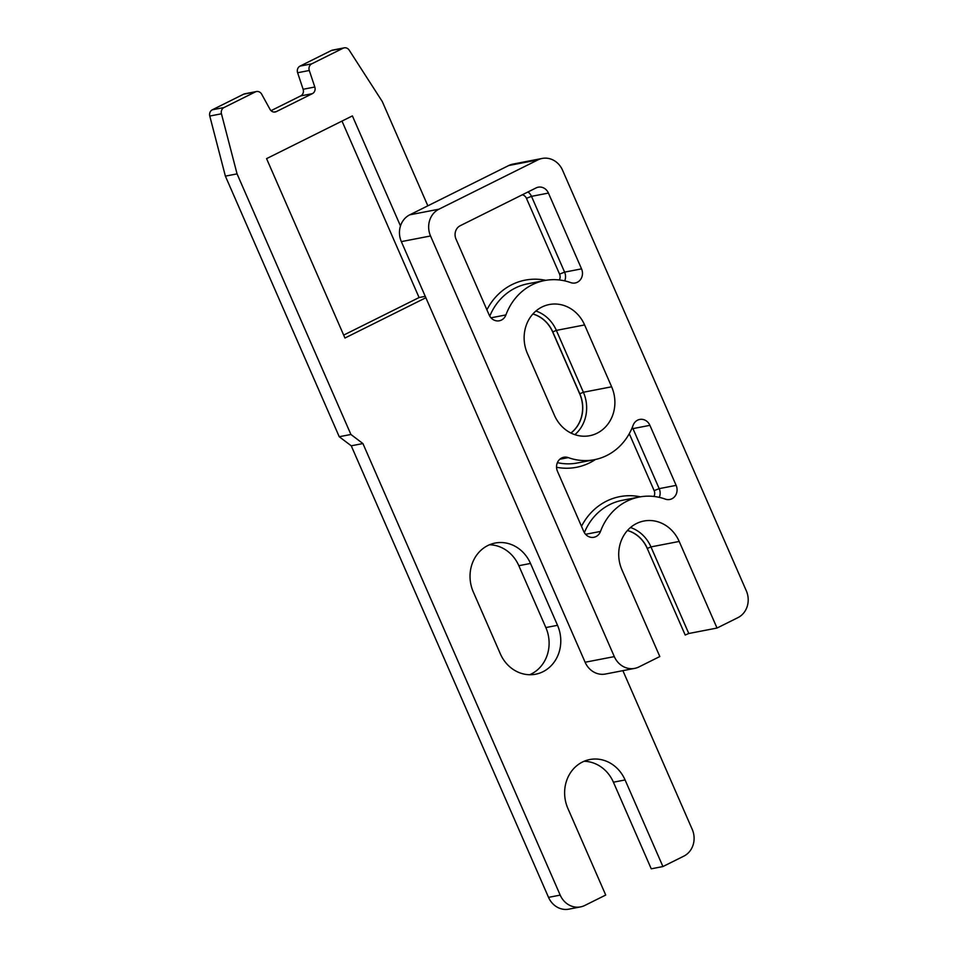 <?xml version="1.0" encoding="UTF-8"?>
<svg xmlns="http://www.w3.org/2000/svg" width="957" height="957" viewBox="0 0 957 957"><rect width="100%" height="100%" fill="white"/><g stroke="black" fill="none" stroke-linecap="round" stroke-linejoin="round"><path stroke-width="1.44" d="M622.887 670.666L692.222 829.36A20.372 18.303 79.1 0 1 683.824 856.144L662.926 866.552L625.088 779.955A35.301 31.737 79.1 0 0 589.799 759.535A35.301 31.737 79.1 0 0 582.43 762.035A35.301 31.737 79.1 0 0 567.884 808.438L605.721 895.046L584.811 905.454A20.372 18.303 -100.9 0 1 580.564 906.889A20.372 18.303 -100.9 0 1 560.204 895.118L362.918 443.558L350.92 434.478L237.061 173.875L225.385 176.136L339.233 436.727L351.243 445.806L548.528 897.367L560.204 895.118M662.926 866.552L651.25 868.812L613.413 782.204A35.301 31.737 79.1 0 0 584.069 761.282M529.664 674.733A35.301 31.737 79.1 0 0 531.302 673.979A35.301 31.737 79.1 0 0 545.849 627.565L518.826 565.707A35.301 31.737 79.1 0 0 489.482 544.772M542.978 671.718A35.301 31.737 79.1 0 0 557.524 625.304L530.501 563.446A35.301 31.737 79.1 0 0 495.212 543.038A35.301 31.737 79.1 0 0 487.843 545.526A35.301 31.737 79.1 0 0 473.296 591.94L500.32 653.798A35.301 31.737 79.1 0 0 535.621 674.218A35.301 31.737 79.1 0 0 542.978 671.718M427.839 205.815L382.286 101.55L349.197 50.159A5.431 4.881 -100.9 0 0 343.073 48.233L311.731 63.844L300.043 66.105A5.431 4.881 -100.9 0 0 297.615 72.744L303.118 89.276A5.431 4.881 79.1 0 1 300.689 95.915L271.034 110.677M343.073 48.233L331.397 50.494L300.043 66.105M331.397 50.494A5.431 4.881 -100.9 0 1 332.534 50.111L344.209 47.85M580.564 906.889L568.889 909.15A20.372 18.303 -100.9 0 1 548.528 897.367M225.385 176.136L209.774 116.048A5.431 4.881 -100.9 0 1 212.322 109.792L243.676 94.181A5.431 4.881 -100.9 0 1 244.801 93.798L256.488 91.537A5.431 4.881 -100.9 0 1 261.68 94.205L270.006 109.325A5.431 4.881 -100.9 0 0 276.334 111.61L274.001 112.053M343.671 335.106L419.082 297.543L341.984 121.084M400.481 225.972L352.391 115.905L266.572 158.635L344.951 338.024L425.853 297.735M276.334 111.61L312.365 93.654A5.431 4.881 79.1 0 0 314.805 87.015L309.29 70.483A5.431 4.881 -100.9 0 1 311.731 63.844M237.061 173.875L221.45 113.787A5.431 4.881 -100.9 0 1 223.998 107.543L255.352 91.92A5.431 4.881 -100.9 0 1 256.488 91.537M425.255 296.347L419.082 297.543M350.92 434.478L339.233 436.727M362.918 443.558L351.243 445.806M634.67 668.381L605.47 674.027A20.372 18.303 -100.9 0 1 585.11 662.244L401.342 241.619A20.372 18.303 -100.9 0 1 409.74 214.835L508.753 165.525A20.372 18.303 -100.9 0 1 513 164.09L542.188 158.443A20.372 18.303 -100.9 0 1 562.56 170.226L746.328 590.852A20.372 18.303 -100.9 0 1 737.931 617.636L717.032 628.043L679.195 541.447A35.301 31.737 79.1 0 0 643.894 521.027A35.301 31.737 79.1 0 0 621.978 569.941L659.816 656.538L638.917 666.945A20.372 18.303 -100.9 0 1 634.67 668.381A20.372 18.303 -100.9 0 1 614.31 656.61L430.53 235.972A20.372 18.303 -100.9 0 1 438.928 209.2L537.942 159.891A20.372 18.303 -100.9 0 1 542.188 158.443M647.243 548.457L685.2 635.029L647.243 548.457A31.904 28.686 79.1 0 0 627.433 530.525M570.898 433.019A31.904 28.686 79.1 0 0 579.679 393.805L552.656 331.947A31.904 28.686 79.1 0 0 532.846 314.028M570.958 433.054A31.904 28.686 79.1 0 0 579.798 393.782L552.775 331.923A31.904 28.686 79.1 0 0 532.882 313.98M579.679 393.805L583.387 392.25L556.364 330.392A35.301 31.737 -100.9 0 0 535.92 311.013M611.631 386.795L584.607 324.937A35.301 31.737 79.1 0 0 549.306 304.529A35.301 31.737 79.1 0 0 527.391 353.432L554.426 415.29A35.301 31.737 79.1 0 0 589.715 435.71A35.301 31.737 79.1 0 0 611.631 386.795L583.387 392.25A35.301 31.737 -100.9 0 1 574.87 434.669M548.433 193.075L581.545 268.869A10.18 9.151 -100.9 0 1 575.217 282.973A10.18 9.151 -100.9 0 1 570.767 282.626A59.741 53.7 79.1 0 0 544.677 280.533A59.741 53.7 79.1 0 0 505.918 314.925A10.18 9.151 -100.9 0 1 499.315 320.786A10.18 9.151 -100.9 0 1 489.123 314.901L456.01 239.106A10.18 9.151 -100.9 0 1 460.209 225.72L536.123 187.907A10.18 9.151 -100.9 0 1 538.241 187.189A10.18 9.151 -100.9 0 1 548.433 193.075L531.494 196.352L564.606 272.135A10.18 9.151 -100.9 0 1 564.702 280.856M649.899 425.339L676.132 485.366A10.18 9.151 -100.9 0 1 669.804 499.482A10.18 9.151 -100.9 0 1 665.354 499.123A59.741 53.7 79.1 0 0 639.264 497.03A59.741 53.7 79.1 0 0 600.506 531.422A10.18 9.151 -100.9 0 1 593.89 537.284A10.18 9.151 -100.9 0 1 583.71 531.398L557.488 471.358A10.18 9.151 -100.9 0 1 563.805 457.255A10.18 9.151 -100.9 0 1 568.255 457.613A59.741 53.7 79.1 0 0 594.357 459.707A59.741 53.7 79.1 0 0 633.115 425.315A10.18 9.151 -100.9 0 1 639.719 419.441A10.18 9.151 -100.9 0 1 649.899 425.339L632.96 428.604L659.194 488.644A10.18 9.151 -100.9 0 1 659.289 497.365M630.507 527.522A35.301 31.737 -100.9 0 1 650.951 546.902L688.789 633.498L717.032 628.043M679.195 541.447L650.951 546.902L647.363 548.433A31.904 28.686 79.1 0 0 627.469 530.477M685.2 635.029L688.789 633.498M625.088 779.955L613.413 782.204M557.524 625.304L545.849 627.565M530.501 563.446L518.826 565.707M221.45 113.787L209.774 116.048M223.998 107.543L212.322 109.792M255.352 91.92L243.676 94.181M312.365 93.654L300.689 95.915M314.805 87.015L303.118 89.276M309.29 70.483L297.615 72.744M552.656 331.947L556.364 330.392L584.607 324.937M537.942 159.891L508.753 165.525M438.928 209.2L409.74 214.835M430.53 235.972L401.342 241.619M614.31 656.61L585.11 662.244M545.825 280.317A63.82 57.372 79.1 0 0 486.91 309.817M522.271 194.809A6.113 5.491 -100.9 0 1 526.446 198.326L559.558 274.121A6.113 5.491 -100.9 0 1 559.319 279.958M640.412 496.827A63.82 57.372 79.1 0 0 581.497 526.314M629.263 433.688L654.145 490.63A6.113 5.491 -100.9 0 1 653.906 496.456M556.555 467.267A63.82 57.372 79.1 0 0 595.493 459.468M527.977 191.974A10.18 9.151 -100.9 0 1 531.494 196.352L526.446 198.326M581.545 268.869L564.606 272.135L559.558 274.121M505.918 314.925L491.001 317.808M544.677 280.533L527.738 283.798A59.741 53.7 79.1 0 0 489.769 316.157M557.393 462.638A59.741 53.7 79.1 0 0 577.418 462.973L594.357 459.707M639.264 497.03L622.325 500.308A59.741 53.7 79.1 0 0 584.356 532.654M654.145 490.63L659.194 488.644L676.132 485.366M631.608 429.011L632.96 428.604A10.18 9.151 -100.9 0 0 632.314 427.348M568.255 457.613L559.809 459.24M600.506 531.422L585.576 534.305"/></g></svg>
